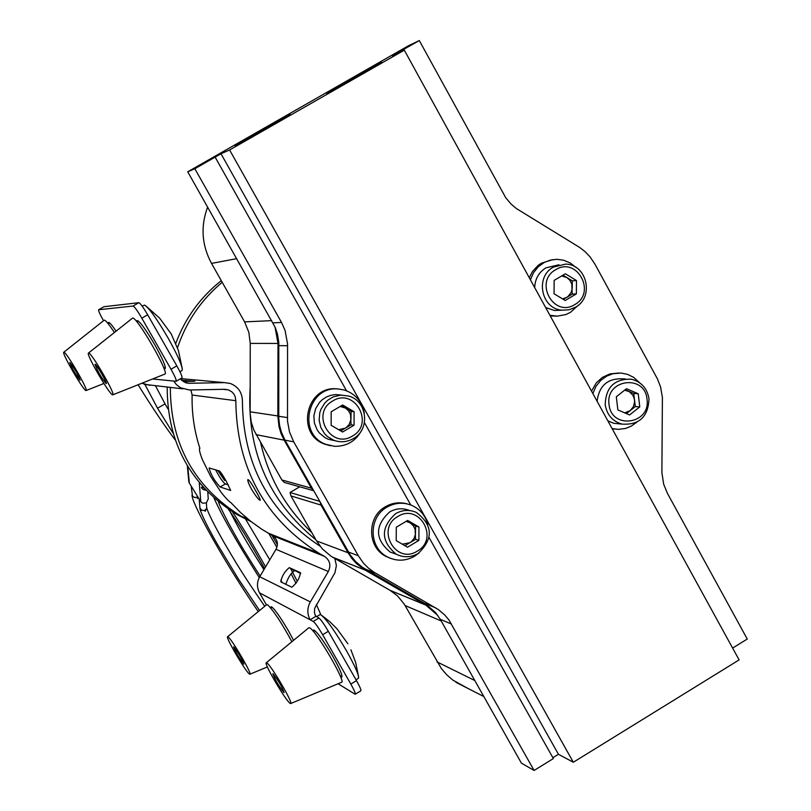 <?xml version="1.0" encoding="UTF-8"?>
<svg xmlns="http://www.w3.org/2000/svg" width="811" height="811" viewBox="0 0 811 811"><rect width="100%" height="100%" fill="white"/><g stroke="black" fill="none" stroke-linecap="round" stroke-linejoin="round"><path stroke-width="1.22" d="M217.764 470.481L224.627 480.548L220.562 472.114M222.204 282.289C201.229 299.796 186.317 321.612 177.497 347.757C186.317 321.612 201.229 299.796 222.204 282.289M167.188 387.029C167.289 443.161 190.697 485.759 237.43 514.823L241.151 516.252C194.042 486.945 170.442 443.992 170.34 387.394C170.442 443.992 194.042 486.945 241.151 516.252L250.437 521.078L241.151 516.252L247.477 518.675M250.163 387.597C246.493 450.277 268.411 500.995 315.885 539.771C268.411 500.995 246.493 450.277 250.163 387.597M172.895 432.892L157.527 408.207L165.038 403.888L155.428 385.651M198.289 497.599L197.215 498.583L198.077 497.265M191.183 486.093L192.501 496.16L195.025 497.67L197.772 496.758M206.379 502.962L206.724 507.929L205.112 511.376L206.44 508.679L204.686 510.464L201.736 510.342L199.922 507.97L199.202 499.069M207.798 492.084L208.255 498.907L206.349 502.972L202.426 503.134L200.783 501.644L189.348 483.123L188.781 481.075M202.476 488.688L201.432 487.259L202.882 486.864M221.281 280.657C200.388 297.231 185.222 318.135 175.794 343.377M237.43 514.823L251.157 521.655M260.595 442.542C268.705 478.024 285.756 508.021 311.759 532.513M205.355 489.56L203.034 489.297L202.426 488.1L203.551 487.604M205.771 490.006L203.186 489.54L201.432 487.259M205.964 490.209L203.186 489.54L201.473 487.776M136.937 321.926L137.1 320.578C139.705 321.075 145.595 329.124 154.769 344.716C162.494 358.563 165.971 366.582 165.18 368.762L163.873 368.275M271.006 607.946L271.138 606.699C273.844 607.855 279.633 615.934 288.493 630.928L293.562 640.325M226.391 481.481C222.995 475.449 220.663 471.941 219.386 470.968L209.096 467.957C210.759 474.536 214.439 480.872 220.146 486.985L230.699 490.462L226.391 481.481M313.391 631.394L313.593 629.995C316.777 631.272 323.234 640.143 332.966 656.606C339.799 668.811 342.718 675.624 341.735 677.063L340.498 676.526M251.694 489.509C255.941 496.373 258.77 499.971 260.189 500.326C260.463 499.596 258.973 496.423 255.708 490.787C251.745 483.711 249.149 479.96 247.923 479.544C247.365 480.467 248.622 483.792 251.694 489.509M152.63 378.97L173.716 381.058L176.322 384.556L180.458 387.749L189.358 389.979L224.657 389.29L228.388 389.878L231.845 391.825L233.862 394.045L235.22 396.731L235.829 400.695C236.528 467.541 264.345 518.442 319.26 553.416L324.603 556.427C329.945 560.35 331.192 565.389 328.333 571.522L310.349 601.914C307.095 607.895 307.024 613.846 310.126 619.776L313.228 621.429L318.895 618.033L315.378 615.671L314.435 612.498L314.638 608.341L334.973 572.678L336.383 565.561L334.862 558.505M180.478 378.757L185.344 379.041M320.031 546.168C268.826 512.288 242.955 463.851 242.408 400.867C242.144 392.362 238.099 386.563 230.273 383.471L224.546 382.62L189.237 383.289L185.314 382.64L180.245 378.889M181.563 380.359L194.873 381.241L183.134 381.575M98.689 309.741L103.94 306.71L98.689 309.741L133.045 306.041L138.863 302.685C140.364 303.304 143.294 307.339 147.673 314.8L176.818 365.862C180.671 372.776 182.384 376.78 181.968 377.885L176.251 381.16M98.618 309.761C98.354 310.785 99.976 314.425 103.494 320.7M173.716 381.058L176.18 381.261C176.585 380.166 174.852 376.162 170.999 369.248L141.824 318.176C137.444 310.714 134.525 306.67 133.045 306.041M108.38 323.65L108.471 322.423C109.343 322.068 111.877 324.968 116.085 331.111M103.94 306.71L138.863 302.685M199.871 448.27L199.638 448.331C198.979 449.416 199.891 453.177 202.385 459.614L210.728 476.513L221.038 492.216C225.782 498.167 229.057 501.624 230.871 502.597L240.502 512.481L250.863 521.422L261.963 529.37L272.608 535.676C277.453 539.224 278.589 543.775 276.004 549.311L259.733 576.743C256.793 582.126 256.722 587.509 259.55 592.871L266.444 604.905M338.065 683.754L355.177 694.257C355.684 693.547 354.235 690.151 350.828 684.068L322.646 634.719C318.358 627.42 315.215 622.99 313.228 621.429M318.895 618.033C320.903 619.574 324.045 624.004 328.333 631.303L356.495 680.642C359.891 686.724 361.331 690.12 360.814 690.84L355.238 694.216M199.82 448.311L199.891 448.331C194.265 431.057 191.68 413.296 192.126 395.038L190.909 389.949M228.307 484.907L225.316 483.934C222.812 482.129 219.588 477.436 215.635 469.853M285.817 584.305C287.946 577.736 290.835 573.225 294.494 570.762L289.274 567.639L300.455 572.667C299.583 578.395 296.704 583.251 291.838 587.235L280.839 581.882C281.762 576.276 284.57 571.522 289.274 567.639L300.709 573.57M150.096 385.357L141.874 383.248M315.763 616.401L310.126 619.776L259.55 592.871M63.887 352.207C66.026 351.285 88.703 390.375 86.138 390.537L85.996 390.557C83.645 391.014 61.565 352.998 63.765 352.258L63.887 352.207M63.785 352.227L104.305 320.122C105.714 320.335 109.069 324.451 114.381 332.459M80.076 380.278C75.565 374.611 72.138 368.701 69.776 362.537L69.837 362.517C74.338 368.153 77.775 374.074 80.137 380.258L80.076 380.278M228.003 636.868C231.49 638.592 252.637 674.701 249.879 674.225L249.433 674.053C245.753 671.934 225.174 636.807 227.577 636.747L228.003 636.868M266.738 604.651L267.448 604.702C273.327 610.227 281.468 622.554 291.879 641.704M243.685 664.087C238.88 657.822 235.504 652.064 233.568 646.803L233.761 646.874C238.566 653.108 241.942 658.877 243.888 664.158L243.685 664.087M319.848 614.748L320.882 614.839C326.316 618.975 334.842 630.948 346.469 650.757C354.569 665.192 358.624 674.265 358.634 677.986L356.09 679.932M266.839 662.922C271.016 665.04 293.906 704.12 290.652 703.563L290.085 703.34C285.695 700.755 263.474 662.84 266.312 662.759L266.839 662.922M308.778 627.805L309.69 627.846C315.864 630.188 346.611 682.791 341.532 682.304L290.713 703.532M283.85 692.503C278.487 685.63 274.817 679.365 272.851 673.708L273.094 673.789C278.457 680.642 282.127 686.917 284.114 692.594L283.85 692.503M321.937 615.559L329.813 621.702L336.93 628.728L347.889 643.822M142.118 306.071L144.611 305.108C149.224 308.17 157.01 319.078 167.978 337.842C177.183 354.295 181.958 364.94 182.293 369.775L181.887 370.637M88.602 353.038C91.187 352.045 115.841 394.572 112.82 394.815L112.648 394.835C109.809 395.292 85.865 354.032 88.44 353.099L88.602 353.038M88.47 353.079L132.588 318.074C136.694 316.199 169.742 373.486 164.917 374.074L164.826 374.114M106.2 383.633C101.182 377.48 97.452 371.032 94.999 364.301L95.069 364.281C96.296 363.886 107.599 383.37 106.282 383.613L106.2 383.633M146.294 306.284L159.676 318.196L171.202 333.909L178.4 350.433L182.14 368.194M257.239 132.538L235.038 145.798L267.995 127.702L290.176 114.473L257.239 132.538M347.828 80.806L326.711 93.417L360.591 74.805L381.687 62.214L347.828 80.806M732.617 648.08L747.266 639.048L667.473 493.443L663.682 484.228L661.888 472.651L662.394 397.441L660.59 386.999L657.407 378.818L594.98 264.224L590.053 256.884L585.228 251.785L579.713 247.477L516.394 208.559L511.234 204.22L505.75 197.762L419.287 40.55L392.372 55.847L404.314 50.16L229.604 149.964L220.977 153.745L194.853 168.749L187.736 171.8L275.213 327.401L277.413 333.848L278.791 342.242L278.771 418.07L279.542 425.167L281.346 432.05L284.985 440.14L350.281 554.998L355.725 561.678L362.294 567.203L425.866 604.104L435.598 612.609L440.241 619.29L521.432 763.181L534.094 770.45L553.366 758.569L429.12 537.642M194.853 168.749L281.529 322.474L285.056 330.361L287.55 343.965L287.52 421.213L289.486 431.908L293.734 441.853L358.28 555.728L363.298 562.935L368.214 567.923L373.8 572.1L438.356 609.578L444.651 614.87L448.909 619.918L534.094 770.45M419.287 40.55L408.359 45.801L187.736 171.8M552.889 757.717L558.444 754.291L573.326 762.249L739.115 659.901L404.314 50.16M215.148 157.152L346.54 390.78M364.463 422.663L410.751 504.969M220.977 153.745L558.444 754.291M229.604 149.964L573.326 762.249M313.664 490.716L284.326 482.444L281.873 479.96L253.843 430.083L251.228 421.973L250.143 413.509L250.244 343.408L248.825 332.277L244.608 321.886L211.519 263.403C201.757 245.175 200.459 226.391 207.626 207.048M313.563 490.533L311.404 488.181L284.164 440.16L281.093 433.652L279.004 426.738L277.828 415.952L278.001 343.428L275 326.924M437.869 615.549L425.917 605.148L365.224 570.123L356.637 563.726L351.933 558.576L348.041 552.757L320.994 505.081L320.071 501.989M319.716 501.37L290.054 492.5L290.946 495.906L320.994 505.081M467.967 688.458L452.72 680.023L446.699 674.732L441.417 668.649L404.314 604.225L397.562 595.923L390.03 590.317L331.152 556.326L322.362 548.925L316.533 540.917L290.946 495.906M299.715 486.782L290.054 492.5M592.861 393.548L595.923 386.431L600.718 380.44L606.76 376.091L613.065 373.709L621.064 373.05L627.602 374.388L633.614 377.338L639.626 382.762M636.676 422.318L631.009 426.292L625.514 428.461L618.235 429.374L612.072 428.532M591.543 391.145L596.308 382.843L602.34 377.399L609.892 373.912L619.046 372.989M614.88 429.1L612.214 428.796M552.93 259.601L541.312 263.22L537.957 265.542L532.422 271.584L529.259 277.717M549.878 315.266L557.299 316.158L565.814 314.556L570.315 312.428L578.425 305.129M575.962 267.437L570.265 262.997L563.655 260.219L556.914 259.317L550.385 260.098L544.222 262.48L538.352 266.687L533.506 272.699L530.424 279.846M550.193 315.834L556.66 316.168M407.203 503.905C399.61 501.816 392.342 502.759 385.407 506.733C366.846 516.82 367.089 547.08 385.783 556.316L390.415 558.313M427.792 524.382C425.43 515.644 420.22 509.369 412.181 505.557C403.584 502.009 395.18 502.536 386.959 507.159C368.346 517.266 368.589 547.607 387.334 556.863C396.478 561.465 405.571 561.253 414.614 556.214L418.963 553.001M338.005 388.966L336.991 388.875C306.325 385.357 295.397 433.976 324.582 444.104L330.432 445.746M364.291 413.032C362.01 401.475 355.38 393.811 344.411 390.061L338.42 388.996C307.683 385.468 296.725 434.22 325.971 444.367L334.598 446.324C347.078 446.445 356.211 440.87 362.02 429.587M624.744 412.87L630.269 410.569L633.411 406.656L634.638 401.729L633.786 393.497L638.227 393.761L626.508 388.692L616.309 396.772L617.87 409.91L629.6 414.968L639.778 406.889L638.227 393.761M647.016 399.225C644.988 373.79 605.138 379.193 609.041 404.446C611.159 429.931 650.929 424.376 647.016 399.225M648.993 398.759C647.158 388.195 641.207 381.667 631.151 379.183C614.393 378.818 605.756 387.344 605.219 404.79C606.922 414.867 612.508 421.304 621.956 424.102C639.25 425.207 648.263 416.763 648.993 398.759M625.291 378.93L622.939 378.828C607.784 378.108 599.157 385.57 597.078 401.232M607.865 420.868L613.836 423.312L619.563 423.869M625.149 389.767L633.786 393.497M639.778 406.889L635.327 406.554L634.425 399.184L632.904 395.271L629.417 391.743L624.673 390.142M635.327 406.554L626.447 413.61M562.479 298.864L566.656 297.434L572.221 294.15L576.368 293.886L576.469 280.545L565.368 273.783L554.156 280.383L554.065 293.754L565.176 300.496L576.368 293.886M574.806 304.561C596.815 292.67 576.895 256.154 555.717 269.698C533.618 281.62 553.7 318.176 574.806 304.561M575.404 307.268C594.493 297.221 586.992 264.204 565.561 264.112L553.406 267.093C534.814 276.845 541.211 308.9 561.952 310.177L568.896 309.822L575.404 307.268M558.961 264.781L545.894 267.843C538.778 272.374 535.047 278.974 534.692 287.621M545.621 307.511L554.369 310.501L560.908 310.218M563.351 299.391L568.035 296.471L571.137 292.487L572.231 288.371L572.323 280.87L576.469 280.545M572.323 280.87L566.798 277.514L569.91 280.322L571.806 284.114L572.221 294.15M561.709 275.943L566.798 277.514L562.986 275.182M402.337 544.181L409.91 542.731L415.556 539.345L418.892 540.39L418.952 527.008L407.649 520.429L396.275 527.231L396.214 540.623L407.527 547.202L418.892 540.39M417.33 551.105C439.684 538.828 419.328 502.567 397.836 516.495C375.381 528.802 395.91 565.105 417.33 551.105M418.131 553.528C433.591 538.849 432.983 525.143 416.327 512.4C409.291 509.44 402.408 509.845 395.656 513.637C380.531 527.555 380.683 541.049 396.113 554.136C403.513 557.796 410.842 557.593 418.131 553.528M409.808 510.585C402.925 507.808 396.214 508.264 389.655 511.944C374.682 525.721 374.834 539.092 390.121 552.048L396.336 554.258M404.953 545.702L411.309 541.748L414.056 538.463L415.455 534.408L415.617 526.035L418.952 527.008M415.617 526.035L410.001 522.76L413.164 525.528L415.11 529.299L415.556 539.345M406.047 521.382L410.001 522.76L406.828 520.915M338.633 429.688L345.334 428.147L351.041 424.782L354.052 425.217L354.103 411.735L342.668 405.003L331.172 411.775L331.131 425.288L342.577 431.999L354.052 425.217M352.491 436.014C375.057 423.808 354.448 387.09 332.743 400.958C310.066 413.204 330.847 449.963 352.491 436.014M353.373 438.599C370.495 429.485 367.332 400.806 348.639 396.032L340.752 395.099L332.997 396.974L327.573 400.33L324.907 402.935L320.953 409.251L319.767 412.809L319.128 420.27L320.832 427.529L324.704 433.855L327.33 436.46L333.645 440.221C340.448 442.705 347.027 442.157 353.373 438.599M341.431 395.069L335.48 394.562L330.756 395.322L326.275 397.066L322.22 399.762L319.575 402.337L315.661 408.592L313.877 415.779L314.415 423.16L317.213 429.982L319.382 432.952L324.958 437.646L328.232 439.248L335.166 440.748M340.691 430.894L346.064 427.691L349.065 424.619L350.93 419.804L351.092 411.37L354.103 411.735M351.092 411.37L345.405 408.024L348.608 410.832L350.575 414.654L351.041 424.782M340.164 406.483L345.405 408.024L341.472 405.703M200.783 501.644L199.273 482.667M189.348 483.123L187.767 466.487M186.642 383.025L189.237 383.289M181.907 378.727L224.546 382.62M272.314 535.503L324.278 556.245M192.126 395.038L235.829 400.695M259.733 576.743L310.349 601.914M276.004 549.311L328.333 571.522M350.828 684.068L356.495 680.642M328.333 631.303L322.646 634.719M147.673 314.8L141.824 318.176M170.999 369.248L176.818 365.862M225.316 483.934L220.146 486.985M185.851 381.535L185.831 380.379M293.734 441.853L284.985 440.14M358.28 555.728L348.456 552.048M281.529 322.474L272.952 322.829M287.581 345.699L278.913 345.648M287.398 417.584L278.741 416.286M451.585 624.105L440.241 619.29M435.406 607.713L424.315 603.161M375.493 573.124L365.396 569.16M281.873 479.96L311.404 488.181M211.519 263.403L236.741 258.648M244.608 321.886L271.715 320.629M250.244 343.408L278.001 343.428M250.112 411.806L277.828 415.952M256.114 434.645L284.164 440.16M316.533 540.917L348.041 552.757M332.804 557.319L365.224 570.123M390.03 590.317L425.704 605.016M405.094 605.543L441.174 620.942M436.977 661.888L474.8 680.53M168.039 409.038L165.038 403.888M282.076 582.48L280.799 580.058M269.769 559.823L245.145 518.442M320.882 614.829L316.361 604.459M191.974 495.43L192.258 496.839C194.224 507.23 223.643 561.313 258.243 611.626M206.724 507.98C208.488 513.698 214.256 525.183 224.039 542.447C235.078 561.161 241.465 572.698 264.741 606.293M230.202 511.802C236.062 523.318 242.864 536.618 263.91 569.697M188.851 481.856L187.311 465.717M144.997 384.627L157.527 408.207M138.103 384.749C152.225 407.527 164.572 425.887 175.135 439.826M199.911 508.517L200.175 509.693C202.304 516.303 208.001 527.748 217.267 544.049L238.11 578.517L259.581 610.521M264.579 568.572C250.153 542.529 238.079 522.72 228.337 509.156M295.985 583.302L291.129 573.701M276.886 547.384L268.725 533.324M218.402 501.735C219.203 504.655 222.64 511.913 228.712 523.5C237.572 539.467 241.364 546.857 260.128 576.063M265.572 566.889C253.437 545.174 242.418 526.836 232.493 511.863M297.292 581.315L290.5 568.369M277.403 544.739L271.898 535.28M214.013 497.984C221.362 514.894 236.447 541.434 259.256 577.584M267.772 532.949L319.26 553.416M272.608 535.676L324.603 556.427M223.197 389.321L228.388 389.878M144.186 384.343L182.82 388.854M176.18 381.261L181.968 377.885M86.138 390.537L103.899 383.481M108.198 323.761L109.657 322.92M249.91 674.205L267.397 666.946M227.577 636.747L266.819 604.59M270.803 608.068L272.232 607.216M340.478 676.536L341.948 675.644M358.401 675.898L355.684 662.536L350.889 649.773M266.312 662.759L308.89 627.704M313.36 631.414L314.84 630.522M316.472 616.765L319.97 614.677M179.951 371.773L181.948 370.607M163.863 368.245L165.353 367.373M112.82 394.815L164.917 374.074M136.958 321.957L138.448 321.085M435.578 607.814L424.488 603.262M375.29 573.012L365.193 569.038M332.561 557.177L364.97 569.971M390.233 590.438L425.917 605.148M455.985 682.355L483.832 696.537M551.622 316.047L553.589 315.976M385.783 556.316L387.334 556.863M324.582 444.104L325.971 444.367M613.836 423.312L621.956 424.102M554.369 310.501L561.952 310.177M390.121 552.048L396.113 554.136M328.232 439.248L333.645 440.221"/></g></svg>
